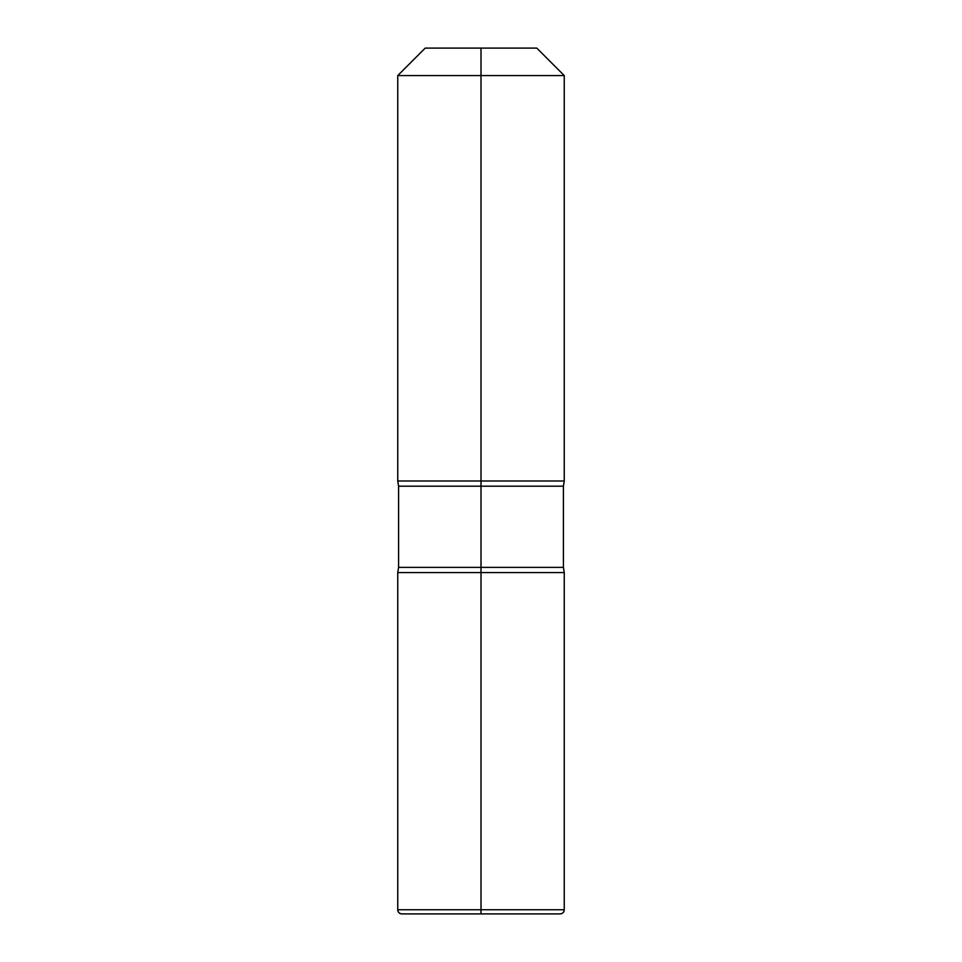 <?xml version="1.0" encoding="UTF-8"?>
<svg xmlns="http://www.w3.org/2000/svg" width="962" height="962" viewBox="0 0 962 962"><rect width="100%" height="100%" fill="white"/><g stroke="black" fill="none" stroke-linecap="round" stroke-linejoin="round"><path stroke-width="0.72" stroke-dasharray="4.81 3.61" d="M397.751 572.57L564.249 572.57L397.751 572.57L564.249 572.57L481 572.57L481 481L564.249 481L397.751 481L481 481L481 75.577L564.249 75.577L397.751 75.577L481 75.577L481 48.1L536.772 48.1L481 48.1M481 913.9L401.912 913.9M563.419 486.195L398.581 486.195L563.419 486.195M398.581 567.376L563.419 567.376L398.581 567.376M564.249 909.739L397.751 909.739"/><path stroke-width="1.44" d="M481 48.1L425.228 48.1L536.772 48.1L481 48.1L481 75.577L397.751 75.577L397.751 481L564.249 481L563.419 486.195L563.419 567.376L564.249 572.57L564.249 909.739A4.161 4.161 0 0 1 560.088 913.9L401.912 913.9L560.088 913.9C562.614 913.647 564.009 912.265 564.249 909.739L481 909.739L481 913.9L481 572.57L564.249 572.57L564.249 909.739L397.751 909.739L397.751 572.57L564.249 572.57L397.751 572.57L398.581 567.376L481 567.376L481 572.57L397.751 572.57L398.581 567.376L563.419 567.376L564.249 572.57L397.751 572.57L397.751 909.739L397.751 572.57M481 75.577L564.249 75.577L564.249 481L563.419 486.195L563.419 567.376L481 567.376L481 486.195L563.419 486.195L398.581 486.195L397.751 481L564.249 481L564.249 75.577L397.751 75.577L397.751 481L398.581 486.195L398.581 567.376L398.581 486.195L481 486.195L481 75.577M401.912 913.9A4.161 4.161 0 0 1 397.751 909.739C397.991 912.265 399.386 913.647 401.912 913.9A4.161 4.161 0 0 1 397.751 909.739L481 909.739L481 572.57M536.772 48.1L564.249 75.577L536.772 48.1M425.228 48.1L397.751 75.577L425.228 48.1"/></g></svg>
